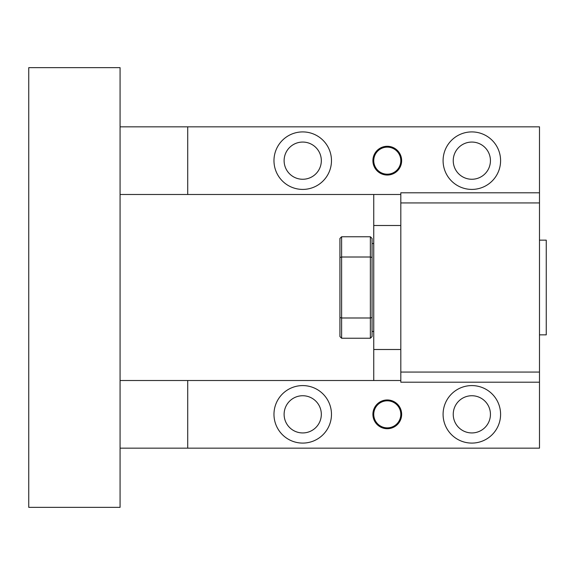 <?xml version="1.0" encoding="UTF-8"?>
<svg xmlns="http://www.w3.org/2000/svg" width="575" height="575" viewBox="0 0 575 575"><rect width="100%" height="100%" fill="white"/><g stroke="black" fill="none" stroke-linecap="round" stroke-linejoin="round"><path stroke-width="0.86" d="M120.074 126.838L187.723 126.838L187.723 194.487L400.811 194.487M120.074 194.487L187.723 194.487M120.074 507.351L120.074 67.649L28.75 67.649L28.75 507.351L120.074 507.351M187.723 126.838L539.487 126.838L539.487 192.798L400.811 192.798L400.811 382.202L539.487 382.202L539.487 192.798M372.902 160.662A14.375 14.375 0 0 1 387.277 146.287A14.375 14.375 0 0 1 401.652 160.662A14.375 14.375 0 0 1 387.277 175.037A14.375 14.375 0 0 1 372.902 160.662M443.088 160.662A28.75 28.75 0 0 1 471.838 131.912A28.75 28.75 0 0 1 500.588 160.662A28.75 28.75 0 0 1 471.838 189.412A28.75 28.75 0 0 1 443.088 160.662M331.473 160.662A28.75 28.75 0 0 1 302.723 189.412A28.75 28.75 0 0 1 273.973 160.662A28.75 28.75 0 0 1 302.723 131.912A28.75 28.75 0 0 1 331.473 160.662M120.074 448.162L539.487 448.162L539.487 382.202M187.723 448.162L187.723 380.513L120.074 380.513M400.811 380.513L187.723 380.513M372.902 414.338A14.375 14.375 0 0 1 387.277 399.963A14.375 14.375 0 0 1 401.652 414.338A14.375 14.375 0 0 1 387.277 428.713A14.375 14.375 0 0 1 372.902 414.338M443.088 414.338A28.75 28.75 0 0 1 471.838 385.588A28.75 28.75 0 0 1 500.588 414.338A28.75 28.75 0 0 1 471.838 443.088A28.75 28.75 0 0 1 443.088 414.338M331.473 414.338A28.75 28.75 0 0 1 302.723 443.088A28.75 28.75 0 0 1 273.973 414.338A28.75 28.75 0 0 1 302.723 385.588A28.75 28.75 0 0 1 331.473 414.338M400.811 372.061L539.487 372.061M539.487 202.939L400.811 202.939M284.115 414.338A18.601 18.601 0 0 0 302.723 432.939A18.601 18.601 0 0 0 321.324 414.338A18.601 18.601 0 0 0 302.723 395.737A18.601 18.601 0 0 0 284.115 414.338M453.237 414.338A18.601 18.601 0 0 0 471.838 432.939A18.601 18.601 0 0 0 490.439 414.338A18.601 18.601 0 0 0 471.838 395.737A18.601 18.601 0 0 0 453.237 414.338M284.115 160.662A18.601 18.601 0 0 0 302.723 179.263A18.601 18.601 0 0 0 321.324 160.662A18.601 18.601 0 0 0 302.723 142.061A18.601 18.601 0 0 0 284.115 160.662M453.237 160.662A18.601 18.601 0 0 0 471.838 179.263A18.601 18.601 0 0 0 490.439 160.662A18.601 18.601 0 0 0 471.838 142.061A18.601 18.601 0 0 0 453.237 160.662M400.811 160.662A13.527 13.527 0 0 1 387.277 174.189A13.527 13.527 0 0 1 373.75 160.662A13.527 13.527 0 0 1 387.277 147.135A13.527 13.527 0 0 1 400.811 160.662M400.811 414.338A13.527 13.527 0 0 1 387.277 427.865A13.527 13.527 0 0 1 373.75 414.338A13.527 13.527 0 0 1 387.277 400.811A13.527 13.527 0 0 1 400.811 414.338M400.811 349.499L373.75 349.499L373.75 194.487M400.811 225.501L373.75 225.501M373.75 380.513L373.75 349.499M539.487 240.149L546.25 240.149L546.25 334.851L539.487 334.851M372.061 243.527L373.75 243.527M372.061 331.473L373.75 331.473M372.061 317.515L370.365 317.989L370.365 236.763L372.061 238.452L372.061 336.548L370.365 338.237L341.615 338.237L341.615 257.011L370.365 257.011L372.061 257.485M370.365 236.763L341.615 236.763L339.926 238.452L339.926 317.515L341.615 317.989L370.365 317.989L370.365 338.237M341.615 236.763L341.615 257.011L339.926 257.485M339.926 317.515L339.926 336.548L341.615 338.237"/></g></svg>
